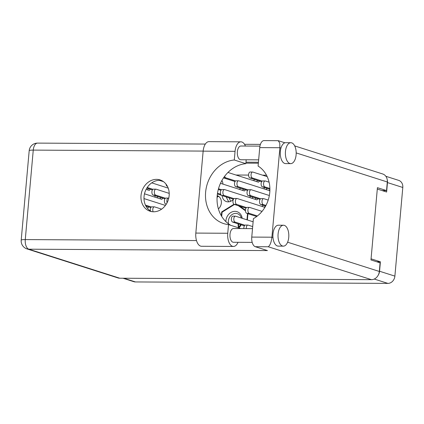 <?xml version="1.0" encoding="UTF-8"?>
<svg xmlns="http://www.w3.org/2000/svg" width="424" height="424" viewBox="0 0 424 424"><rect width="100%" height="100%" fill="white"/><g stroke="black" fill="none" stroke-linecap="round" stroke-linejoin="round"><path stroke-width="0.64" d="M249.842 197.626A7.765 6.567 -72.3 0 0 250.383 196.301M262.35 206.541A7.765 6.567 -72.3 0 0 262.896 205.221M218.397 208.91A7.765 6.567 -72.3 0 0 221.355 203.006A7.765 6.567 -72.3 0 0 217.205 195.618M222.134 195.618A7.765 6.567 -72.3 0 0 226.432 201.601A7.765 6.567 -72.3 0 0 233.401 199.211M154.707 197.075A7.765 6.567 -72.3 0 0 155.253 195.75M263.929 188.86A7.765 6.567 -72.3 0 0 264.47 187.535M385.84 176.278L398.708 180.38A7.409 6.259 107.7 0 1 402.8 187.472L394.887 276.125A7.409 6.259 107.7 0 1 387.891 283.396L135.431 281.939A7.409 6.259 107.7 0 1 133.836 281.69L123.002 278.234M377.296 189.04L386.63 192.019L387.472 182.585A7.409 6.259 -72.3 0 0 387.26 179.861M378.298 275.028A7.409 6.259 -72.3 0 0 379.56 271.238L380.402 261.804L371.069 258.831M233.958 204.273L221.683 211.915L221.339 215.784M245.443 210.187L239.846 206.197M247.372 219.95L247.929 213.701M265.588 206.08A7.765 6.567 -72.3 0 0 264.465 207.219M267.162 188.394A7.765 6.567 -72.3 0 0 266.044 189.533M240.567 188.24A7.765 6.567 -72.3 0 0 239.443 189.38M253.075 197.16A7.765 6.567 -72.3 0 0 251.957 198.299M222.955 184.122A7.765 6.567 -72.3 0 0 221.895 180.523M157.945 196.609A7.765 6.567 -72.3 0 0 156.822 197.748M254.654 179.474A7.765 6.567 -72.3 0 0 253.531 180.613M235.983 175.017L248.597 175.091M262.583 175.17L266.495 175.197M376.745 261.783L380.402 261.804M222.33 212.122L221.683 211.915M238.034 242.3A11.353 5.862 -89.7 0 1 233.46 246.461A11.353 5.862 -89.7 0 1 232.527 246.307A11.353 5.862 -89.7 0 1 227.746 233.264L195.83 233.083A11.353 5.862 -89.7 0 0 200.61 246.121A11.353 5.862 -89.7 0 0 201.543 246.275L233.46 246.461M291.707 142.856A10.452 5.401 90.3 0 0 290.843 142.718A10.452 5.401 90.3 0 0 285.405 152.306A10.452 5.401 90.3 0 0 289.862 163.484A10.452 5.401 90.3 0 0 290.721 163.627A10.452 5.401 90.3 0 0 296.164 154.039A10.452 5.401 90.3 0 0 291.707 142.856M290.843 142.718L285.728 142.687A10.452 5.401 90.3 0 0 280.969 148.066A10.452 5.401 90.3 0 0 284.748 163.457A10.452 5.401 90.3 0 0 285.606 163.595L290.721 163.627M284.34 225.377A10.452 5.401 90.3 0 0 283.481 225.239A10.452 5.401 90.3 0 0 278.038 234.827A10.452 5.401 90.3 0 0 282.501 246.005A10.452 5.401 90.3 0 0 283.359 246.148A10.452 5.401 90.3 0 0 288.797 236.56A10.452 5.401 90.3 0 0 284.34 225.377M283.481 225.239L278.367 225.208A10.452 5.401 90.3 0 0 272.982 237.541A10.452 5.401 90.3 0 0 277.381 245.978A10.452 5.401 90.3 0 0 278.245 246.116L283.359 246.148M156.536 179.363A16.43 13.886 -72.3 0 0 141.325 193.408A16.43 13.886 -72.3 0 0 150.096 211.226A16.43 13.886 -72.3 0 0 153.642 211.783A16.43 13.886 -72.3 0 0 168.847 197.743A16.43 13.886 -72.3 0 0 160.076 179.924A16.43 13.886 -72.3 0 0 156.536 179.363M151.649 211.608A16.43 13.886 107.7 0 1 144.573 193.455A16.43 13.886 107.7 0 1 159.572 180.333A16.43 13.886 107.7 0 1 161.565 180.513M252.19 242.38L233.46 242.274A6.869 3.551 -89.7 0 1 232.893 242.184A6.869 3.551 -89.7 0 1 229.967 234.832A6.869 3.551 -89.7 0 1 233.539 228.536L252.513 228.642M258.651 159.853L240.827 159.753A6.869 3.551 -89.7 0 1 240.26 159.662A6.869 3.551 -89.7 0 1 237.329 152.311A6.869 3.551 -89.7 0 1 240.906 146.015L259.949 146.121M245.427 146.036A11.353 5.862 -89.7 0 0 240.901 141.828A11.353 5.862 -89.7 0 0 235.06 151.336L234.287 159.996A32.855 27.772 -72.3 0 0 205.984 189.327A32.855 27.772 -72.3 0 0 223.771 223.618A32.855 27.772 -72.3 0 0 228.52 224.603L240.074 228.292L240.053 228.573M228.52 224.603L227.746 233.264M272.982 237.541L271.911 237.202L279.898 147.722L279.761 143.047L278.186 140.683L264.051 140.604A8.363 4.32 -89.7 0 0 259.742 147.605L258.099 166.054A29.871 25.249 -72.3 0 1 269.765 192.427A29.871 25.249 -72.3 0 1 253.404 218.636L251.761 237.085L271.911 237.202C271.281 242.263 270.067 245.448 268.27 246.768L255.28 246.694L267.443 250.573L28.795 249.195L119.785 278.213L371.429 279.67L268.27 246.768M294.701 145.909L382.692 173.972A8.363 7.07 107.7 0 1 387.308 181.981L386.545 190.588L377.418 187.678L370.968 259.944L380.095 262.853L379.326 271.461A8.363 7.07 107.7 0 1 371.429 279.67M119.785 278.213A8.363 7.07 107.7 0 1 117.978 277.932L26.988 248.909A8.363 7.07 -72.3 0 0 28.795 249.195A8.363 4.32 -89.7 0 1 25.27 239.587L196.503 240.572M386.545 190.588L382.066 190.562M245.978 162.191L258.439 162.26M245.894 163.139L258.354 163.214M255.28 246.694A8.363 4.32 -89.7 0 1 251.761 237.085M246.19 159.784L245.841 163.68A32.855 27.772 -72.3 0 0 218.111 190.206A32.855 27.772 -72.3 0 0 230.884 225.361M235.06 151.336L203.144 151.151A11.353 5.862 -89.7 0 1 208.99 141.643L240.901 141.828M203.144 151.151L195.83 233.083M245.841 163.68L234.287 159.996M259.594 181.048L258.497 182.198L227.958 172.462M224.635 176.294A2.989 1.542 90.3 0 0 225.732 177.81L235.559 180.947M223.517 177.873L235.029 181.546M257.702 180.449L256.605 181.594M267.21 176.649L252.858 172.07A2.989 1.542 90.3 0 0 252.609 172.033A2.989 1.542 90.3 0 0 251.056 174.773A2.989 1.542 90.3 0 0 252.333 177.963L262.154 181.101M252.609 172.033L250.155 172.017A2.989 1.542 90.3 0 0 248.602 174.757A2.989 1.542 90.3 0 0 249.874 177.953L261.629 181.7M148.792 206.949L147.7 208.099L147.139 207.919M146.9 206.345L146.402 206.87M165.429 205.423L143.996 198.586M145.459 205.115L151.357 206.997M145.909 206.032L150.827 207.596M168.763 198.156L168.657 198.125A2.989 1.542 90.3 0 0 168.407 198.082A2.989 1.542 90.3 0 0 167.035 199.662A2.989 1.542 90.3 0 0 167.104 202.736M168.407 198.082L165.954 198.072A2.989 1.542 90.3 0 0 164.401 200.806A2.989 1.542 90.3 0 0 165.673 204.002L166.272 204.193M150.372 189.268L149.274 190.413L146.1 189.401M148.48 188.664L147.382 189.809M168.217 188.129L151.734 182.871M147.223 187.493L152.937 189.316M146.815 188.129L152.407 189.915M166.017 184.122A2.989 1.542 90.3 0 0 167.252 186.322L167.459 186.385M217.501 193.249L220.703 194.272M229.04 197.823L230.688 201.305M226.151 196.9L228.716 201.84M217.395 193.985L221.28 195.226M229.257 201.76L228.451 201.755M161.634 209.143L154.569 206.886A2.989 1.542 90.3 0 0 154.32 206.848A2.989 1.542 90.3 0 0 152.91 208.576A2.989 1.542 90.3 0 0 153.122 211.767M154.32 206.848L151.866 206.833A2.989 1.542 90.3 0 0 150.409 210.924M162.88 198.183L161.782 199.333L144.489 193.816M160.988 197.579L159.89 198.729M169.218 193.376L156.143 189.205A2.989 1.542 90.3 0 0 155.899 189.168A2.989 1.542 90.3 0 0 154.347 191.902A2.989 1.542 90.3 0 0 155.619 195.098L165.445 198.231M155.899 189.168L153.446 189.152A2.989 1.542 90.3 0 0 151.893 191.892A2.989 1.542 90.3 0 0 153.165 195.088L164.915 198.835M219.06 196.699L218.084 196.386L217.072 197.446M218.084 196.386L217.136 196.381M163.41 181.605L159.249 180.338M161.846 180.651L161.47 181.048M258.015 198.734L256.918 199.884L224.683 189.602A2.989 1.542 90.3 0 0 224.434 189.56A2.989 1.542 90.3 0 0 222.881 192.3A2.989 1.542 90.3 0 0 224.158 195.496L233.979 198.628M224.434 189.56L221.98 189.549A2.989 1.542 90.3 0 0 220.427 192.284A2.989 1.542 90.3 0 0 221.699 195.48L233.454 199.227M256.123 198.13L255.025 199.28M269.351 195.517L251.278 189.756A2.989 1.542 90.3 0 0 251.035 189.714A2.989 1.542 90.3 0 0 249.476 192.454A2.989 1.542 90.3 0 0 250.754 195.649L260.58 198.782M251.035 189.714L248.575 189.703A2.989 1.542 90.3 0 0 247.022 192.438A2.989 1.542 90.3 0 0 248.3 195.634L260.05 199.381M262.058 211.38L249.699 207.437A2.989 1.542 90.3 0 0 249.455 207.4A2.989 1.542 90.3 0 0 247.902 210.14A2.989 1.542 90.3 0 0 249.174 213.33L257.416 215.959M249.455 207.4L247.001 207.384A2.989 1.542 90.3 0 0 245.443 210.124A2.989 1.542 90.3 0 0 246.72 213.32L256.711 216.505M252.699 226.58L248.125 225.123A2.989 1.542 90.3 0 0 247.876 225.08A2.989 1.542 90.3 0 0 246.339 228.61M247.876 225.08L245.422 225.065A2.989 1.542 90.3 0 0 243.885 228.594M245.507 189.814L244.41 190.964L220.48 183.332M218.493 188.76L221.471 189.708M218.302 189.47L220.941 190.312M243.614 189.21L242.517 190.36M269.876 190.758L238.77 180.836A2.989 1.542 90.3 0 0 238.521 180.799A2.989 1.542 90.3 0 0 236.968 183.534A2.989 1.542 90.3 0 0 238.246 186.73L248.067 189.862M238.521 180.799L236.067 180.783A2.989 1.542 90.3 0 0 234.514 183.523A2.989 1.542 90.3 0 0 235.786 186.714L247.542 190.466M269.903 189.687L269.113 190.514M269.086 182.177L265.366 180.99A2.989 1.542 90.3 0 0 265.122 180.953A2.989 1.542 90.3 0 0 263.564 183.687A2.989 1.542 90.3 0 0 264.841 186.883L269.887 188.494M265.122 180.953L262.663 180.937A2.989 1.542 90.3 0 0 261.11 183.677A2.989 1.542 90.3 0 0 262.387 186.867L269.903 189.268M264.899 207.357L237.191 198.517A2.989 1.542 90.3 0 0 236.947 198.48A2.989 1.542 90.3 0 0 235.389 201.22A2.989 1.542 90.3 0 0 236.666 204.416L246.492 207.548M236.947 198.48L234.488 198.464A2.989 1.542 90.3 0 0 232.935 201.204A2.989 1.542 90.3 0 0 234.212 204.4L245.962 208.147M268.207 200.08L263.786 198.671A2.989 1.542 90.3 0 0 263.543 198.633A2.989 1.542 90.3 0 0 261.99 201.374A2.989 1.542 90.3 0 0 263.262 204.569L265.975 205.433M263.543 198.633L261.089 198.618A2.989 1.542 90.3 0 0 259.53 201.358A2.989 1.542 90.3 0 0 260.808 204.554L265.625 206.091M253.123 221.789L235.612 216.203A2.989 1.542 90.3 0 0 235.368 216.161A2.989 1.542 90.3 0 0 233.815 218.901A2.989 1.542 90.3 0 0 235.087 222.097L244.913 225.229M235.368 216.161L232.914 216.15A2.989 1.542 90.3 0 0 231.361 218.89A2.989 1.542 90.3 0 0 232.633 222.081L244.383 225.833M242.21 218.307A9.556 8.077 -72.3 0 0 233.831 211.422A9.556 8.077 -72.3 0 0 225.913 220.724A9.556 8.077 -72.3 0 0 225.87 221.598M238.85 227.9A9.556 8.077 -72.3 0 0 241.155 224.799M241.378 218.042A7.765 6.567 -72.3 0 0 237.366 213.664A7.765 6.567 -72.3 0 0 228.361 221.026A7.765 6.567 -72.3 0 0 228.584 223.877M237.917 227.603A7.765 6.567 -72.3 0 0 240.599 224.625M238.182 223.851A7.765 6.567 -72.3 0 0 238.15 224.148A7.765 6.567 -72.3 0 0 238.436 227.227M238.601 223.989A7.256 6.137 -72.3 0 0 238.818 226.904M234.456 204.479L222.42 211.974A17.024 14.389 -72.3 0 0 222.028 212.631L221.694 216.378M238.378 205.73L245.454 210.776M247.531 213.579L246.975 219.828M402.8 187.472L387.472 182.585M379.56 271.238L394.887 276.125M123.829 278.239L135.431 281.939M387.891 283.396L374.249 279.045M387.308 181.981L296.185 152.916M280.969 148.066L279.898 147.722L259.742 147.605M287.615 242.21L379.326 271.461M203.149 151.087L33.258 150.107L25.27 239.587A8.363 1.139 5.1 0 0 21.2 240.201A8.363 8.363 0 0 0 26.988 248.909M33.258 150.107A8.363 4.32 -89.7 0 1 37.566 143.105A8.363 8.363 0 0 0 29.187 150.721A8.363 1.139 5.1 0 1 33.258 150.107M225.732 177.81L223.565 177.799M252.333 177.963L249.874 177.953M166.388 204.008L165.673 204.002M155.619 195.098L153.165 195.088M224.158 195.496L221.699 195.48M250.754 195.649L248.3 195.634M249.174 213.33L246.72 213.32M238.246 186.73L235.786 186.714M264.841 186.883L262.387 186.867M236.666 204.416L234.212 204.4M263.262 204.569L260.808 204.554M235.087 222.097L232.633 222.081M260.405 144.388L244.526 144.298M205.333 144.07L37.566 143.105M29.187 150.721L21.2 240.201M284.939 142.798L278.446 140.726"/></g></svg>

